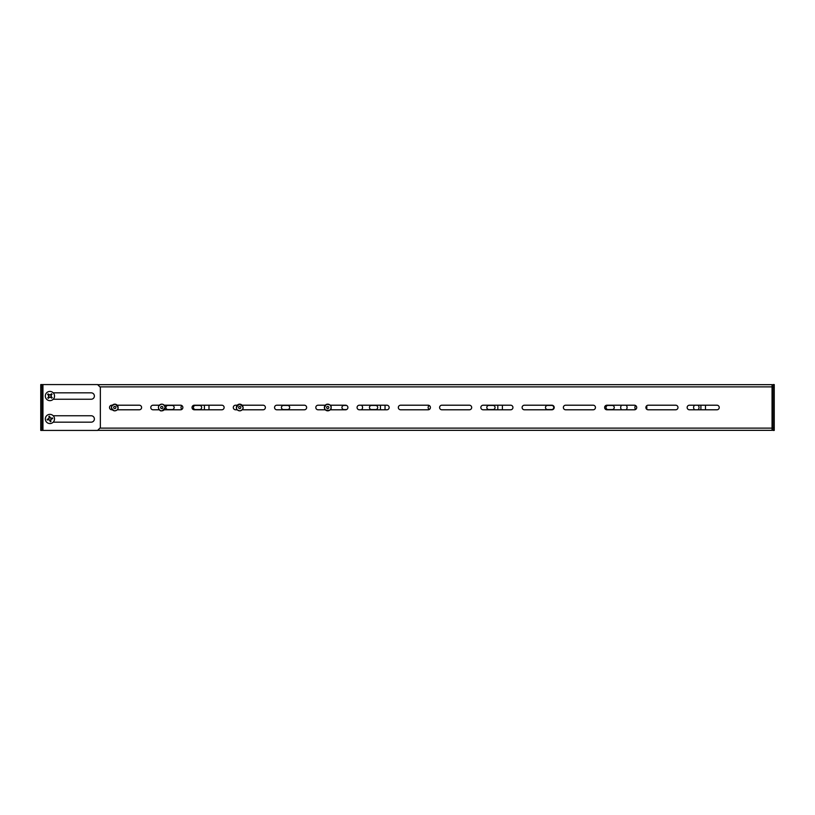 <?xml version="1.0" encoding="UTF-8"?>
<svg xmlns="http://www.w3.org/2000/svg" width="815" height="815" viewBox="0 0 815 815"><rect width="100%" height="100%" fill="white"/><g stroke="black" fill="none" stroke-linecap="round" stroke-linejoin="round"><path stroke-width="1.22" d="M159.363 405.208L153.067 405.208A2.292 2.292 0 0 0 150.775 407.5A2.292 2.292 0 0 0 153.067 409.792L159.363 409.792M112.287 405.208L111.808 405.208A2.292 2.292 0 0 0 109.516 407.5A2.292 2.292 0 0 0 111.808 409.792L112.287 409.792M192.034 407.5A2.292 2.292 0 0 0 194.327 409.792L221.833 409.792A2.292 2.292 0 0 0 224.125 407.5A2.292 2.292 0 0 0 221.833 405.208L194.327 405.208A2.292 2.292 0 0 0 192.034 407.5M237.206 405.208L235.586 405.208A2.292 2.292 0 0 0 233.294 407.5A2.292 2.292 0 0 0 235.586 409.792L237.206 409.792M274.553 407.5A2.292 2.292 0 0 0 276.845 409.792L304.352 409.792A2.292 2.292 0 0 0 306.644 407.5A2.292 2.292 0 0 0 304.352 405.208L276.845 405.208A2.292 2.292 0 0 0 274.553 407.5M325.317 405.208L318.105 405.208A2.292 2.292 0 0 0 315.812 407.5A2.292 2.292 0 0 0 318.105 409.792L325.317 409.792M357.072 407.5A2.292 2.292 0 0 0 359.364 409.792L386.87 409.792A2.292 2.292 0 0 0 389.163 407.5A2.292 2.292 0 0 0 386.87 405.208L359.364 405.208A2.292 2.292 0 0 0 357.072 407.5M398.331 407.5A2.292 2.292 0 0 0 400.623 409.792L428.13 409.792A2.292 2.292 0 0 0 430.422 407.5A2.292 2.292 0 0 0 428.13 405.208L400.623 405.208A2.292 2.292 0 0 0 398.331 407.5M439.591 407.5A2.292 2.292 0 0 0 441.883 409.792L469.389 409.792A2.292 2.292 0 0 0 471.681 407.5A2.292 2.292 0 0 0 469.389 405.208L441.883 405.208A2.292 2.292 0 0 0 439.591 407.5M480.85 407.5A2.292 2.292 0 0 0 483.142 409.792L510.648 409.792A2.292 2.292 0 0 0 512.941 407.5A2.292 2.292 0 0 0 510.648 405.208L483.142 405.208A2.292 2.292 0 0 0 480.85 407.5M522.109 407.5A2.292 2.292 0 0 0 524.402 409.792L551.908 409.792A2.292 2.292 0 0 0 554.2 407.5A2.292 2.292 0 0 0 551.908 405.208L524.402 405.208A2.292 2.292 0 0 0 522.109 407.5M563.369 407.5A2.292 2.292 0 0 0 565.661 409.792L593.167 409.792A2.292 2.292 0 0 0 595.459 407.5A2.292 2.292 0 0 0 593.167 405.208L565.661 405.208A2.292 2.292 0 0 0 563.369 407.5M604.628 407.5A2.292 2.292 0 0 0 606.92 409.792L634.427 409.792A2.292 2.292 0 0 0 636.719 407.5A2.292 2.292 0 0 0 634.427 405.208L606.92 405.208A2.292 2.292 0 0 0 604.628 407.5M645.888 407.5A2.292 2.292 0 0 0 648.18 409.792L675.686 409.792A2.292 2.292 0 0 0 677.978 407.5A2.292 2.292 0 0 0 675.686 405.208L648.18 405.208A2.292 2.292 0 0 0 645.888 407.5M687.147 407.5A2.292 2.292 0 0 0 689.439 409.792L716.945 409.792A2.292 2.292 0 0 0 719.238 407.5A2.292 2.292 0 0 0 716.945 405.208L689.439 405.208A2.292 2.292 0 0 0 687.147 407.5M330.146 409.792L345.611 409.792A2.292 2.292 0 0 0 347.903 407.5A2.292 2.292 0 0 0 345.611 405.208L330.146 405.208M242.126 409.792L263.092 409.792A2.292 2.292 0 0 0 265.384 407.5A2.292 2.292 0 0 0 263.092 405.208L242.126 405.208M164.192 409.792L180.573 409.792A2.292 2.292 0 0 0 182.866 407.5A2.292 2.292 0 0 0 180.573 405.208L164.192 405.208M117.207 409.792L139.314 409.792A2.292 2.292 0 0 0 141.606 407.5A2.292 2.292 0 0 0 139.314 405.208L117.207 405.208M772.966 386.87L772.05 386.87L772.05 428.13L772.966 428.13M774.25 387.329L772.966 387.329L772.966 384.578L774.25 384.578L774.25 430.422L772.966 430.422L772.966 427.671L774.25 427.671M772.966 387.329L772.966 427.671M99.888 428.13L772.05 428.13L772.05 430.33L97.688 430.33L772.05 430.33M97.688 384.67L772.05 384.67L772.05 386.87L99.888 386.87M53.22 415.752L91.178 415.752A3.209 3.209 0 0 1 94.387 418.961A3.209 3.209 0 0 1 91.178 422.17L53.22 422.17M53.22 392.83L91.178 392.83A3.209 3.209 0 0 1 94.387 396.039A3.209 3.209 0 0 1 91.178 399.248L53.22 399.248M42.034 384.578L40.75 384.578L40.75 387.329L42.034 387.329L42.034 384.578L97.596 384.578L100.347 387.329L100.347 427.671L97.596 430.422L42.034 430.422L42.034 427.671L40.75 427.671L40.75 430.422L42.034 430.422M40.75 387.329L40.75 427.671M42.034 387.329L42.034 427.671M165.109 407.398A3.331 3.331 0 0 0 161.676 404.169A3.331 3.331 0 0 0 158.446 407.602A3.331 3.331 0 0 0 161.879 410.831A3.331 3.331 0 0 0 165.109 407.398M160.677 407.531A1.1 1.1 0 0 0 161.808 408.6A1.1 1.1 0 0 0 162.878 407.469A1.1 1.1 0 0 0 161.747 406.4A1.1 1.1 0 0 0 160.677 407.531M115.2 404.199A3.331 3.331 0 0 0 111.482 407.082A3.331 3.331 0 0 0 114.375 410.801A3.331 3.331 0 0 0 118.094 407.918A3.331 3.331 0 0 0 115.2 404.199M114.65 408.59A1.1 1.1 0 0 0 115.883 407.632A1.1 1.1 0 0 0 114.925 406.41A1.1 1.1 0 0 0 113.692 407.368A1.1 1.1 0 0 0 114.65 408.59M331.063 407.398A3.331 3.331 0 0 0 327.63 404.169A3.331 3.331 0 0 0 324.401 407.602A3.331 3.331 0 0 0 327.834 410.831A3.331 3.331 0 0 0 331.063 407.398M326.632 407.531A1.1 1.1 0 0 0 327.762 408.6A1.1 1.1 0 0 0 328.832 407.469A1.1 1.1 0 0 0 327.701 406.4A1.1 1.1 0 0 0 326.632 407.531M239.355 404.189A3.331 3.331 0 0 0 236.401 407.857A3.331 3.331 0 0 0 240.068 410.811A3.331 3.331 0 0 0 243.023 407.143A3.331 3.331 0 0 0 239.355 404.189M239.834 408.59A1.1 1.1 0 0 0 240.802 407.378A1.1 1.1 0 0 0 239.59 406.41A1.1 1.1 0 0 0 238.622 407.622A1.1 1.1 0 0 0 239.834 408.59M50.601 420.143L50.55 419.949A1.172 1.172 0 0 0 50.01 417.789A1.172 1.172 0 0 0 48.931 419.593A1.172 1.172 0 0 0 49.827 420.132L50.224 421.722A4.605 2.058 166 0 0 50.591 421.64A4.605 2.058 166 0 0 50.948 421.538L50.601 420.143A1.365 1.365 0 0 0 51.284 419.012L52.68 418.655A4.605 2.058 76 0 0 52.496 417.932L51.1 418.278A1.365 1.365 0 0 0 49.97 417.596L49.613 416.2A4.605 2.058 -14 0 0 49.246 416.282A4.605 2.058 -14 0 0 48.89 416.384L49.236 417.779A1.365 1.365 0 0 0 48.554 418.91L47.158 419.267A4.605 2.058 -104 0 0 47.341 419.99L48.737 419.644A1.365 1.365 0 0 0 49.868 420.326M51.029 423.423A4.605 4.605 0 0 0 54.381 417.851A4.605 4.605 0 0 0 48.808 414.499A4.605 4.605 0 0 0 45.457 420.071A4.605 4.605 0 0 0 51.029 423.423M49.858 417.178L49.134 417.362M51.702 418.9L51.518 418.177M49.827 420.132A1.172 1.172 0 0 0 50.55 419.949M49.98 420.744L50.703 420.56M48.136 419.022L48.319 419.745M49.318 397.262L49.45 397.119A1.172 1.172 0 0 0 50.948 395.469A1.172 1.172 0 0 0 48.839 395.57A1.172 1.172 0 0 0 48.89 396.61L47.79 397.822A4.605 2.058 -137.8 0 0 48.065 398.087A4.605 2.058 -137.8 0 0 48.35 398.331L49.318 397.262A1.365 1.365 0 0 0 50.642 397.2L51.702 398.168A4.605 2.058 132.2 0 0 52.211 397.608L51.141 396.64A1.365 1.365 0 0 0 51.08 395.316L52.048 394.256A4.605 2.058 42.2 0 0 51.773 393.991A4.605 2.058 42.2 0 0 51.488 393.747L50.52 394.817A1.365 1.365 0 0 0 49.195 394.878L48.136 393.91A4.605 2.058 -47.8 0 0 47.627 394.47L48.696 395.438A1.365 1.365 0 0 0 48.757 396.762M46.822 399.452A4.605 4.605 0 0 0 53.332 399.136A4.605 4.605 0 0 0 53.016 392.626A4.605 4.605 0 0 0 46.506 392.942A4.605 4.605 0 0 0 46.822 399.452M51.376 395L50.815 394.491M50.958 397.496L51.467 396.936M48.89 396.61A1.172 1.172 0 0 0 49.45 397.119M48.462 397.078L49.022 397.588M48.88 394.582L48.37 395.143M193.41 407.5A2.058 2.058 0 0 1 195.478 405.432L199.604 405.432A2.058 2.058 0 0 1 201.662 407.5A2.058 2.058 0 0 1 199.604 409.558L195.478 409.558A2.058 2.058 0 0 1 193.41 407.5M181.816 409.425A2.751 2.751 0 0 1 181.816 405.575M165.903 407.5A2.058 2.058 0 0 1 167.971 405.432L172.097 405.432A2.058 2.058 0 0 1 174.155 407.5A2.058 2.058 0 0 1 172.097 409.558L167.971 409.558A2.058 2.058 0 0 1 165.903 407.5M361.34 405.208A2.751 2.751 0 0 1 361.34 409.792M369.45 407.5A2.058 2.058 0 0 1 371.518 405.432L375.644 405.432A2.058 2.058 0 0 1 377.702 407.5A2.058 2.058 0 0 1 375.644 409.558L371.518 409.558A2.058 2.058 0 0 1 369.45 407.5M486.81 407.5A2.058 2.058 0 0 1 488.878 405.432L493.004 405.432A2.058 2.058 0 0 1 495.062 407.5A2.058 2.058 0 0 1 493.004 409.558L488.878 409.558A2.058 2.058 0 0 1 486.81 407.5M626.124 405.208A3.209 3.209 0 0 1 626.124 409.792M621.641 409.792A3.209 3.209 0 0 1 621.641 405.208M606.003 407.5A2.058 2.058 0 0 1 608.072 405.432L612.197 405.432A2.058 2.058 0 0 1 614.255 407.5A2.058 2.058 0 0 1 612.197 409.558L608.072 409.558A2.058 2.058 0 0 1 606.003 407.5M697.834 405.208A2.751 2.751 0 0 1 697.834 409.792M694.798 409.792A2.751 2.751 0 0 1 694.798 405.208M635.669 409.425A2.751 2.751 0 0 1 635.669 405.575M545.49 407.5A2.058 2.058 0 0 1 547.558 405.432L551.684 405.432A2.058 2.058 0 0 1 553.742 407.5A2.058 2.058 0 0 1 551.684 409.558L547.558 409.558A2.058 2.058 0 0 1 545.49 407.5M429.403 409.405A2.058 2.058 0 0 1 429.403 405.595M346.609 409.558L344.012 409.558A2.058 2.058 0 0 1 341.943 407.5A2.058 2.058 0 0 1 344.012 405.432L346.609 405.432M281.43 407.5A2.058 2.058 0 0 1 283.498 405.432L287.624 405.432A2.058 2.058 0 0 1 289.682 407.5A2.058 2.058 0 0 1 287.624 409.558L283.498 409.558A2.058 2.058 0 0 1 281.43 407.5M208.997 405.208L208.997 409.792M204.412 409.792L204.412 405.208M380.452 409.792L380.452 405.208M385.037 405.208L385.037 409.792M502.397 405.208L502.397 409.792M497.812 409.792L497.812 405.208M646.804 405.666L646.804 409.334M705.484 405.208L705.484 409.792M700.9 409.792L700.9 405.208M42.95 384.578L42.95 430.422M158.385 407.612L158.599 406.298C161.37 403.16 163.56 403.517 165.17 407.388C162.134 412.013 159.872 412.084 158.385 407.612M114.365 410.872C110.3 408.081 110.585 405.829 115.21 404.128C119.306 407.857 119.021 410.098 114.365 410.872M324.339 407.612L326.336 404.403C329.82 404.24 331.42 405.238 331.124 407.388C331.471 410.077 329.535 410.913 325.328 409.904L324.339 407.612M240.079 410.872C235.433 410.057 235.199 407.806 239.345 404.128C244.184 406.797 244.429 409.048 240.079 410.872"/></g></svg>
